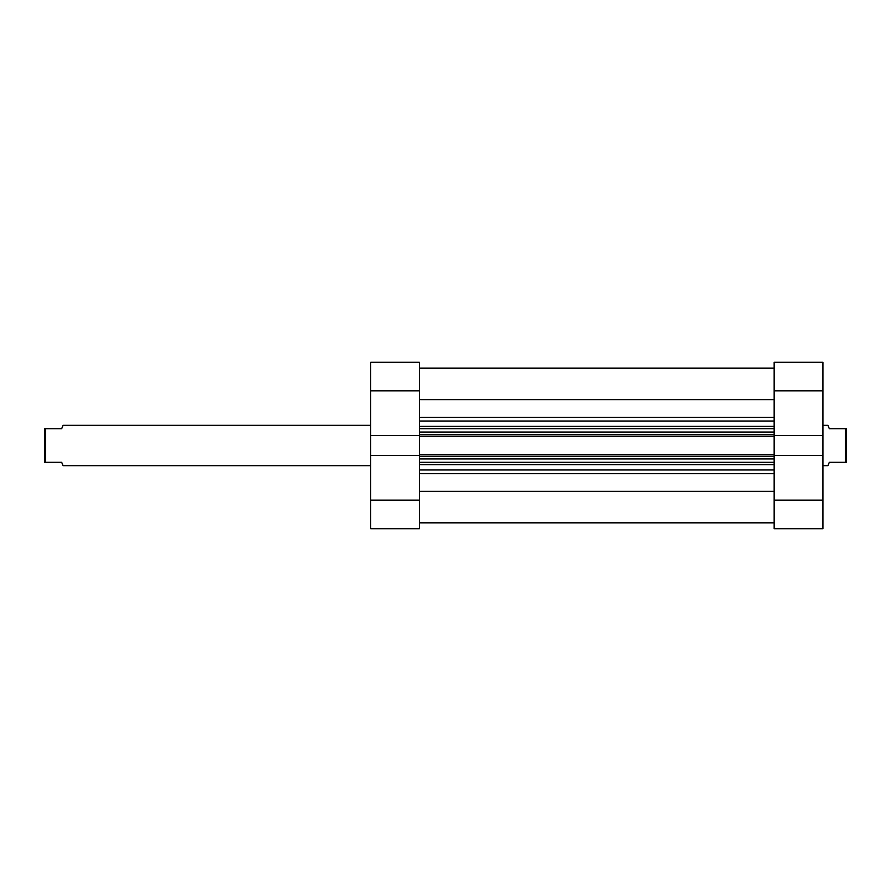 <?xml version="1.0" encoding="UTF-8"?>
<svg xmlns="http://www.w3.org/2000/svg" width="891" height="891" viewBox="0 0 891 891"><rect width="100%" height="100%" fill="white"/><g stroke="black" fill="none" stroke-linecap="round" stroke-linejoin="round"><path stroke-width="1.34" d="M370.689 465.67L63.038 465.67L61.702 462.306L45.564 462.306L45.564 428.694L61.702 428.694L63.038 425.33L370.689 425.33M822.916 465.67L827.962 465.67L829.298 462.306L845.436 462.306L845.436 428.694L829.298 428.694L827.962 425.33L822.916 425.33M845.436 428.694L846.45 428.694L846.45 462.306L845.436 462.306M45.564 428.694L44.55 428.694L44.55 462.306L45.564 462.306M822.916 500.141L822.916 455.49L774.156 455.49L774.156 500.141L822.916 500.141L822.916 528.719L774.156 528.719L774.156 500.141M822.916 455.49L822.916 435.51L774.156 435.51L774.156 362.281L822.916 362.281L822.916 390.859L774.156 390.859M822.916 435.51L822.916 390.859M797.701 362.281L774.156 362.281M822.916 362.281L813.672 362.281M419.438 500.141L419.438 528.719L370.689 528.719L370.689 500.141L419.438 500.141L419.438 435.51L370.689 435.51L370.689 362.281L419.438 362.281L419.438 390.859L370.689 390.859M419.438 435.51L419.438 390.859M370.689 500.141L370.689 455.49L419.438 455.49M370.689 435.51L370.689 455.49M774.156 399.658L419.438 399.658M774.156 435.51L774.156 436.334L419.438 436.334M419.438 454.666L774.156 454.666L774.156 436.334M774.156 454.666L774.156 455.49M774.156 491.342L419.438 491.342M419.438 428.694L774.156 428.694M774.156 462.306L419.438 462.306M419.438 469.98L774.156 469.98M774.156 464.634L419.438 464.634M419.438 426.366L774.156 426.366M774.156 421.02L419.438 421.02M419.438 417.322L774.156 417.322M774.156 473.678L419.438 473.678M419.438 434.652L774.156 434.652M774.156 432.046L419.438 432.046M774.156 456.348L419.438 456.348M419.438 458.954L774.156 458.954M774.156 522.828L419.438 522.828M774.156 368.172L419.438 368.172L774.156 368.172"/></g></svg>
